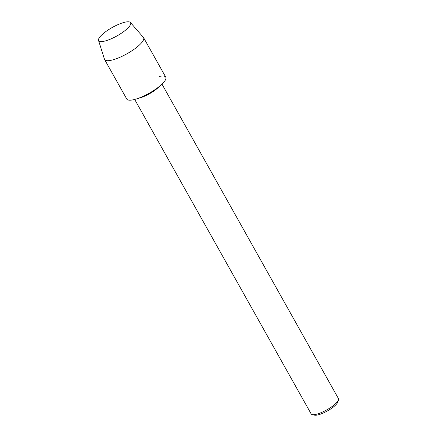 <?xml version="1.0" encoding="UTF-8"?>
<svg xmlns="http://www.w3.org/2000/svg" width="437" height="437" viewBox="0 0 437 437"><rect width="100%" height="100%" fill="white"/><g stroke="black" fill="none" stroke-linecap="round" stroke-linejoin="round"><path stroke-width="0.66" d="M120.503 23.582A18.332 4.834 -29.3 0 0 100.985 35.708A18.332 4.834 -29.3 0 0 103.454 41.368A18.332 4.834 -29.3 0 0 108.72 39.816A18.332 4.834 -29.3 0 0 128.68 27.214A18.332 4.834 -29.3 0 0 120.503 23.582A18.332 4.834 -29.3 0 0 98.522 40.422A18.332 4.834 -29.3 0 0 103.454 41.368A18.332 4.834 -29.3 0 0 108.72 39.816A18.332 4.834 -29.3 0 0 128.68 27.214A18.332 4.834 -29.3 0 0 130.445 22.511A18.332 4.834 -29.3 0 0 120.503 23.582M98.522 40.422L104.487 59.263A22.353 5.9 -29.3 0 0 104.618 59.563L126.774 99.046A22.353 5.9 -29.3 0 0 139.086 98.008A22.353 5.9 -29.3 0 1 135.492 99.215L139.884 97.943A15.645 4.13 -29.3 0 0 142.396 97.101A15.645 4.13 -29.3 0 0 157.992 87.782L161.362 84.696A22.353 5.9 -29.3 0 0 159.068 76.48M134.683 99.439L311.155 413.905A15.645 4.13 -29.3 0 0 312.226 414.598A15.645 4.13 -29.3 0 0 319.775 413.178A15.645 4.13 -29.3 0 0 338.478 399.871A15.645 4.13 -29.3 0 0 338.446 398.593L161.974 84.123M312.226 414.598L314.509 415.15A13.858 3.654 -29.3 0 0 321.19 413.894A13.858 3.654 -29.3 0 0 337.757 402.1L338.478 399.871M104.618 59.563A22.353 5.9 -29.3 0 0 116.925 58.52A22.353 5.9 -29.3 0 0 143.604 37.68L165.76 77.169A22.353 5.9 -29.3 0 1 139.086 98.008A22.353 5.9 -29.3 0 0 161.362 84.696M143.604 37.68A22.353 5.9 -29.3 0 0 143.418 37.418L130.445 22.511"/></g></svg>
